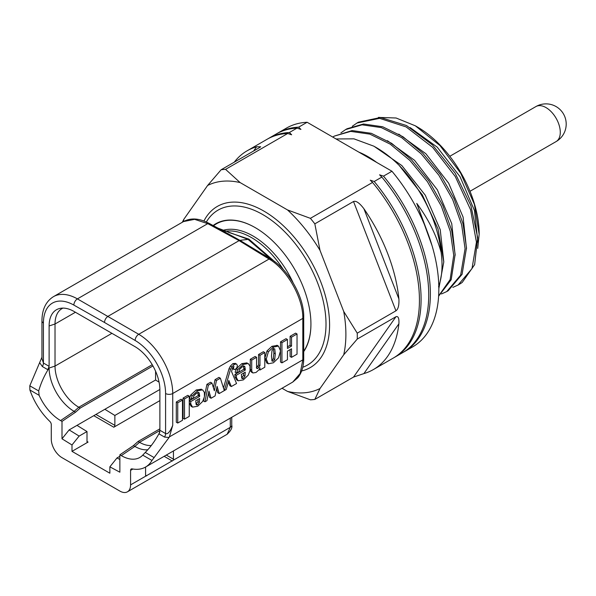 <?xml version="1.0" encoding="UTF-8"?>
<svg xmlns="http://www.w3.org/2000/svg" width="596" height="596" viewBox="0 0 596 596"><rect width="100%" height="100%" fill="white"/><g stroke="black" fill="none" stroke-linecap="round" stroke-linejoin="round"><path stroke-width="0.89" d="M282.035 388.257L287.51 391.416A116.078 67.02 60 0 0 320.015 388.51L343.713 354.799A116.078 67.02 -120 0 0 343.713 311.455L320.015 250.38A116.078 67.02 60 0 0 287.51 209.934L240.114 182.57A116.078 67.02 60 0 0 207.609 185.475L183.911 219.186A116.078 67.02 -120 0 0 183.382 221.645M182.294 222.278L183.911 219.186M234.221 162.201A126.285 72.913 60 0 1 247.102 150.818A126.285 72.913 60 0 1 256.6 146.78L260.661 146.758L259.826 147.413L221.131 169.756A126.285 72.913 60 0 1 225.564 169.361L287.726 133.474L291.645 134.785L289.373 132.521L297.009 128.11L300.935 129.421L298.663 127.157L307.126 122.269L391.952 171.246A126.285 72.913 60 0 1 412.678 346.872L404.222 351.752A126.285 72.913 60 0 1 403.388 352.221M247.102 150.818L266.993 139.33A126.285 72.913 60 0 1 287.726 133.474M320.015 388.51L314.83 399.417A126.285 72.913 60 0 1 310.397 399.812L287.51 391.416M398.895 323.799L363.895 373.588A126.285 72.913 60 0 0 373.387 369.55A126.285 72.913 60 0 0 398.895 323.799C399.208 318.242 398.217 315.887 395.938 316.737L357.242 339.079A126.285 72.913 -120 0 0 357.242 333.164L395.938 310.829C398.217 309.22 399.208 305.256 398.895 298.931A126.285 72.913 60 0 0 363.895 208.727L398.895 298.931M363.895 373.588L353.525 377.082L314.83 399.417M391.952 171.246L383.489 176.133L379.57 174.822L381.842 177.087L374.206 181.497L370.28 180.186L372.552 182.451A126.285 72.913 60 0 1 393.285 358.069L373.387 369.55M372.552 182.451L310.397 218.337A126.285 72.913 60 0 1 314.83 223.85L353.525 201.508C356.05 200.539 359.507 202.945 363.895 208.727M343.713 311.455L357.242 333.164M314.83 223.85L320.015 250.38M357.242 339.079L343.713 354.799M287.51 209.934L310.397 218.337M225.564 169.361L240.114 182.57M267.827 138.868A126.285 72.913 60 0 1 268.647 138.376A126.285 72.913 60 0 1 289.373 132.521M268.647 138.376L276.283 133.973A126.285 72.913 60 0 1 297.009 128.11M277.11 133.504A126.285 72.913 60 0 1 277.93 133.02A126.285 72.913 60 0 1 298.663 127.157M277.93 133.02L286.393 128.133A126.285 72.913 60 0 1 307.126 122.269M383.489 176.133A126.285 72.913 60 0 1 404.222 351.752M381.842 177.087A126.285 72.913 60 0 1 402.568 352.705L394.932 357.116A126.285 72.913 60 0 1 394.105 357.585M374.206 181.497A126.285 72.913 60 0 1 394.932 357.116M427.22 231.501L416.775 203.407C428.308 218.903 436.414 235.189 441.1 252.264A95.42 55.093 60 0 0 399.044 165.248C390.857 157.202 382.408 150.833 373.714 146.132L353.942 138.838L336.025 138.957M438.619 296.167L451.187 279.733L455.135 254.447L451.701 230.458L442.701 205.21L428.874 180.901L411.359 159.646L391.617 143.308L371.308 133.318L352.132 130.561L334.274 136.126L350.709 131.381L369.885 134.137L390.194 144.128L409.936 160.466L427.451 181.72L441.278 206.03L450.278 231.278L453.72 255.267L450.136 279.591L438.626 295.951M399.044 165.248L422.303 194.84L438.015 228.894L443.797 261.92L438.835 288.606M356.989 123.014L358.412 122.195L380.516 117.494L406.472 125.525L432.584 145.044L455.12 173.138L470.9 205.642L477.701 237.73L474.632 264.646L462.25 282.4A95.42 55.093 60 0 1 459.397 284.255L458.093 285.015L472.01 268.587L476.435 242.147L470.587 209.777L455.255 176.468L432.651 147.346L406.122 126.918L379.592 118.351L356.989 123.014L352.266 126.3M446.732 291.571L448.155 290.751L462.071 274.331L466.497 247.884L463.055 223.902L454.063 198.647L440.228 174.337L422.713 153.09L402.978 136.752L382.662 126.762L363.486 124.005L347.051 128.751L345.635 129.57L362.07 124.825L381.246 127.581L401.555 137.572L421.298 153.91L438.812 175.157L452.64 199.466L461.639 224.722L465.074 248.703L460.648 275.151L446.732 291.571L441.487 293.955M477.873 242.2L474.453 210.53L460.045 176.699L437.218 147.152L410.123 127.566M466.512 248.755L463.092 217.093L448.691 183.255L425.857 153.716L398.769 134.122M452.841 287.391L458.093 285.015M477.724 248.39L479.162 234.258L474.386 204.346L460.678 173.19L439.997 145.588L415.36 125.823L396.102 118.001L378.348 117.397M455.15 255.311L451.738 223.649L437.33 189.811L414.503 160.272L387.407 140.686M443.797 261.875L440.22 229.639L425.32 195.272L401.838 165.554L374.191 146.385M332.747 137.065L334.274 136.126M340.905 132.856L345.635 129.57M431.966 245.44L416.775 203.407M438.559 286.713C442.076 277.147 442.917 265.66 441.1 252.264M415.36 125.823L417.409 127.008A87.336 50.429 60 0 1 479.162 233.975A87.336 50.429 60 0 1 479.162 234.139M207.609 185.475L221.131 169.756M303.759 351.543A78.784 45.482 60 0 0 310.933 324.112A78.784 45.482 -120 0 0 255.222 227.627A78.784 45.482 -120 0 0 213.107 225.534M310.933 323.956A78.396 45.266 60 0 1 303.766 351.148M213.51 225.75A78.396 45.266 60 0 1 255.364 227.702M274.957 261.875L248.867 239.115L228.231 232.254M271.098 259.178L248.07 239.398L217.987 228.149L209.226 223.44A3.032 1.713 -61.8 0 1 209.338 223.507M248.867 239.115A3.032 1.751 -60 0 1 248.07 239.398L239.905 240.337L217.987 228.149M209.449 223.56A3.032 1.728 -61.5 0 0 207.997 223.746L239.108 240.628L108.077 316.275C105.909 317.772 104.717 319.836 104.501 322.466L135.136 340.458A43.441 25.084 -120 0 1 165.584 393.509L165.584 433.56C167.759 434.477 170.136 431.728 172.728 425.313L169.398 436.883L302.82 359.85A3.032 1.736 0.5 0 0 303.714 358.65C303.655 366.555 301.673 372.947 297.776 377.797L292.74 382.073L300.153 373.528L302.82 359.85L302.82 318.398C303.185 297.68 286.944 269.407 269.094 259.029L239.108 240.628L239.905 240.337L270.234 258.679M172.728 425.313L172.728 393.509A48.492 27.997 -120 0 0 138.734 334.289L269.094 259.029A3.032 1.781 -58.2 0 1 270.659 258.91A3.032 1.781 -58.2 0 1 270.867 259.074M302.82 318.502A3.032 1.766 -0.4 0 0 303.714 317.258A3.032 1.766 -0.4 0 0 303.707 317.191M165.584 393.509A5.051 2.913 0 0 0 172.728 393.509L302.82 318.398A3.032 1.766 -0.5 0 0 303.714 317.147C304.318 296.54 287.309 268.342 270.673 258.917L270.45 258.776A3.032 1.773 -58.4 0 1 270.554 258.85M287.443 339.504L286.013 338.677L280.515 341.858L280.515 362.055L281.945 362.875L287.443 359.701L287.443 351.148L291.533 348.787L291.533 357.339L297.031 354.166L297.031 333.969L291.533 337.142L291.533 346.097L287.443 348.459L287.443 339.504L281.945 342.678L281.945 362.875M290.103 349.614L290.103 356.52L291.533 357.339M297.031 333.969L295.601 333.142L290.103 336.315L290.103 345.27L287.443 346.812M277.207 345.412L271.94 346.321L266.978 350.947L264.833 358.263L266.837 362.964M256.571 357.302L255.14 356.475L250.283 359.276L250.283 369.259L250.625 371.032L251.505 372.15L252.935 372.977L256.027 372.463L258.992 369.796L259.968 367.784L259.968 370.019L264.795 367.225L264.795 352.549L259.968 355.343L259.968 365.75L257.785 368.529L256.801 368.44L256.571 367.315L256.571 357.302L251.713 360.103L251.713 370.086L252.048 371.859L252.935 372.977M264.795 352.549L263.365 351.722L258.537 354.516L258.537 364.931L256.355 367.702M243.429 365.773L243.868 369.252L234.876 374.437L235.033 376.925L236.724 379.972L238.147 380.792L243.317 379.913L248.294 375.093L250.037 370.429L250.007 366.123L248.227 363.508L243.265 364.469L237.797 369.49L236.575 373.051L238.854 371.733L239.518 369.431L242.349 366.711L244.859 366.6L245.299 370.071L236.307 375.264L236.463 377.745L238.147 380.792L236.724 379.972M247.102 362.86L241.834 363.642L236.374 368.671L235.144 372.224L236.575 373.051M228.372 382.014L229.892 385.724L231.322 386.551L236.552 383.533L231.546 371.576L232.693 367.777L233.952 366.354L233.379 368.373L234.124 369.52L235.465 369.2L236.694 368.052L237.446 365.653L236.545 363.947L234.347 364.409L231.822 366.898L230.503 369.401L224.364 390.574L226.242 389.486L228.819 380.442L231.322 386.551M232.291 368.537L234.124 369.52M235.554 363.381L232.917 363.582L230.391 366.078L229.08 368.574L223.463 387.929M208.436 393.42L209.628 397.428L211.059 398.255L215.096 395.923L217.078 386.364L219.186 393.561L224.312 390.603L220.371 378.229L216.46 380.486L214.351 390.745L211.945 383.086L208.354 385.165L204.935 401.786L206.946 400.631L208.928 391.073L211.059 398.255M216.586 388.741L217.756 392.734L219.186 393.561M220.371 378.229L218.941 377.402L215.029 379.659L213.383 387.668M211.945 383.086L210.522 382.267L206.924 384.338L204.54 395.93M204.055 398.314L203.504 400.959L204.935 401.786M197.82 392.108L198.252 395.58L189.26 400.773L189.416 403.261L191.107 406.301L192.538 407.128L197.701 406.248L202.677 401.428L204.421 396.765L204.391 392.459L202.61 389.844L197.649 390.797L192.188 395.826L190.966 399.38L193.246 398.068L193.909 395.759L196.732 393.047L199.243 392.935L199.682 396.407L190.69 401.6L190.847 404.081L192.538 407.128L191.107 406.301M201.485 389.195L196.226 389.978L190.757 395.006L189.535 398.56L190.966 399.38M189.252 396.161L187.822 395.342L183.069 398.083L183.069 418.31L184.499 419.137L189.252 416.388L189.252 396.161L184.499 398.91L184.499 419.137M182.488 400.072L181.057 399.245L176.304 401.995L176.304 422.221L177.735 423.041L182.488 420.299L182.488 400.072L177.735 402.814L177.735 423.041M302.82 359.738A3.032 1.736 0.4 0 0 303.714 358.531L303.714 358.636A3.032 1.736 0.5 0 0 303.707 358.583M169.398 436.883L169.063 437.486L164.541 437.084L159.125 433.955L159.884 430.267L159.884 389.911A35.388 20.428 -120 0 0 134.867 346.574L74.142 311.514A35.388 20.428 -120 0 0 60.151 308.378A35.388 20.428 -120 0 0 49.118 325.96L49.118 366.324L47.792 369.676L49.118 368.03C44.469 375.204 40.997 382.841 38.695 390.946L39.112 395.304L29.889 389.985L29.8 385.806L41.944 357.228M135.136 340.458A5.051 2.891 -59.6 0 1 138.734 334.289L77.413 298.887L207.773 223.627A3.032 1.713 -61.8 0 1 209.211 223.433M207.997 223.746L194.594 219.343L183.523 221.563C189.93 218.099 197.291 218.143 205.62 221.697L209.226 223.44M169.063 437.486L151.973 460.462L142.742 455.135L145.253 452.461C150.885 446.747 155.757 439.915 159.884 431.981M29.889 389.985A48.492 27.997 -120 0 0 49.811 421.387A3.032 1.751 60 0 1 51.278 424.59L51.278 439.103A15.153 8.746 -120 0 0 61.902 457.609L119.952 491.126A15.153 8.746 -120 0 0 127.44 491.819A15.153 8.746 -120 0 0 130.576 484.883L130.576 470.371A3.032 1.751 60 0 1 131.209 468.985A3.032 1.751 60 0 1 132.051 468.873A48.492 27.997 -120 0 0 145.536 467.063A48.492 27.997 -120 0 0 151.973 460.462M49.118 366.324L43.426 363.031A5.051 2.913 -60 0 1 42.376 366.555L39.761 362.837M43.426 363.031L41.944 358.554L41.944 320.916A5.051 2.913 180 0 0 43.426 322.98L43.426 363.031M62.975 308.102A33.614 19.407 -120 0 0 61.999 308.601A33.614 19.407 -120 0 0 55.018 324L55.018 366.071L49.118 368.03A35.388 20.428 -120 0 0 74.142 411.367L60.569 420.575A37.064 21.396 60 0 1 39.112 395.304M111.921 333.328L55.018 366.071A33.614 19.407 -120 0 0 78.784 407.239L80.214 408.066L152.948 365.937M159.884 428.844L138.078 441.472L139.509 442.299A33.614 19.407 -120 0 0 151.317 445.488M159.884 430.498L139.509 442.299L134.867 446.426A35.388 20.428 -120 0 0 147.801 449.734M142.742 455.135A37.064 21.396 60 0 1 140.932 456.745A37.064 21.396 60 0 1 121.293 455.635L119.863 454.808L119.863 472.203L109.858 466.832L117.002 457.944L119.863 459.479M155.578 371.226L155.578 380.002L76.996 425.373L87.001 431.549L79.141 436.086L71.997 444.974L61.999 438.798L61.999 421.402L60.569 420.575M71.997 444.974L71.997 451.358L109.858 473.217L109.858 466.832M76.996 425.373L69.143 429.91L61.999 438.798M80.214 408.066L75.573 412.194L61.999 421.402M155.578 380.002L159.08 382.163M159.884 400.616L113.791 427.228A1.512 0.872 -60 0 0 114.864 425.373L114.864 415.464L159.884 389.471M146.646 475.891L145.58 475.28A1.512 0.872 -60 0 0 145.893 475.973A1.512 0.872 -60 0 0 145.96 476.003L173.064 460.358A1.512 0.872 -60 0 0 173.443 459.188L173.443 450.948M87.001 431.549L87.001 441.457A1.512 0.872 -60 0 0 87.314 442.15A1.512 0.872 -60 0 0 88.074 442.076L71.997 451.358M138.078 441.472L133.437 445.599L119.863 454.808M121.293 455.635L134.867 446.426L133.437 445.599M119.863 456.298L117.002 457.944M230.28 418.139L230.28 427.325L227.158 434.246C230.987 430.617 232.522 427.623 231.755 425.261L231.755 425.261A5.051 2.913 180 0 1 230.28 427.325L173.064 460.358M145.58 475.28L145.58 467.033M79.141 436.086L69.143 429.91M104.859 409.288L114.864 415.464M75.573 412.194L74.142 411.367L78.784 407.239L152.233 364.7M280.515 341.858L281.945 342.678M290.103 345.27L291.533 346.097M290.103 336.315L291.533 337.142M278.347 346.067L273.37 347.14L268.409 351.774L266.256 359.09L268.267 363.791L273.393 362.778L278.496 357.883L280.507 350.865L278.496 346.149L276.916 345.248M266.591 362.837L268.267 363.791M272.007 350.448L273.37 348.802L274.741 348.839L275.3 353.897L274.704 359.589L273.37 361.161L272.059 361.139L271.463 356.11L272.007 350.448M273.311 348.012L273.869 353.07L273.273 358.762L271.783 360.424M250.283 359.276L251.713 360.103M258.537 364.931L259.968 365.75M258.537 354.516L259.968 355.343M259.171 369.557L259.968 370.019M234.876 374.437L236.307 375.264M243.868 369.252L245.299 370.071M244.516 366.279L244.077 366.145M241.358 374.407L245.269 372.15L244.971 376.15L243.287 378.497L242.177 378.646L241.715 378.028L241.358 374.407M243.809 372.992L243.54 375.331L241.641 377.79M206.924 384.338L208.354 385.165M215.029 379.659L216.46 380.486M189.26 400.773L190.69 401.6M198.252 395.58L199.682 396.407M198.908 392.615L198.461 392.481M195.741 400.743L199.66 398.486L199.362 402.486L197.678 404.833L196.561 404.982L196.106 404.364L195.741 400.743M198.2 399.327L197.932 401.659L196.024 404.125M183.069 398.083L184.499 398.91M176.304 401.995L177.735 402.814M301.643 370.965A93.021 53.707 -120 0 0 329.588 324.969A93.021 53.707 -120 0 0 277.721 220.796A93.021 53.707 -120 0 0 203.921 221.019M353.525 201.508L395.938 310.829M395.938 316.737L353.525 377.082M376.702 162.447A86.346 49.848 -120 0 0 367.732 156.495A86.346 49.848 -120 0 0 358.755 152.084M556.098 141.58A20.204 20.204 0 0 0 566.2 124.08A20.204 20.204 0 0 0 535.893 106.58A20.204 11.667 60 0 1 551.464 111.988A20.204 11.667 60 0 1 560.285 132.327A20.204 11.667 60 0 1 556.098 141.58L469.991 191.286M253.643 150.989L256.6 146.78M302.746 367.27A89.445 51.643 -120 0 0 326.012 324.112A89.445 51.643 -120 0 0 277.46 225.05A89.445 51.643 -120 0 0 206.343 222.017M222.807 230.414A70.09 40.468 60 0 1 293.038 282.593M225.109 231.285A69.203 39.954 60 0 1 283.294 269.519M268.878 258.895A3.032 1.773 -58.4 0 1 270.442 258.776L263.916 254.738M104.501 322.466L73.874 305.092A5.051 2.943 -60.4 0 1 77.413 298.887A48.492 27.997 -120 0 0 53.469 296.652L183.523 221.563M73.874 305.092A43.441 25.084 -120 0 0 43.426 322.98M164.541 437.084A5.051 2.913 -60 0 0 165.584 433.56L159.884 430.267M38.695 390.946L29.8 385.806M47.792 369.676L42.376 366.555M75.424 312.259L55.018 324L49.118 325.96M154.155 457.601L145.253 452.461M164.161 456.305L172.371 461.043M88.074 442.076L87.001 441.457M93.788 415.68L113.791 427.228M145.96 476.003L130.576 484.883M132.908 469.022L130.576 470.371M166.306 455.068L173.443 459.188M95.934 414.443L114.864 425.373M271.94 346.321L273.37 347.14M264.833 358.263L266.256 359.09M266.978 350.947L268.409 351.774M273.869 353.07L275.3 353.897M273.273 358.762L274.704 359.589M271.94 360.334L273.37 361.161M250.283 369.259L251.713 370.086M256.608 367.844L257.785 368.529M257.666 366.48L259.089 367.307M250.625 371.032L252.048 371.859M235.033 376.925L236.463 377.745M243.868 368.246L245.299 369.073M236.374 368.671L237.797 369.49M241.834 363.642L243.265 364.469M243.54 375.331L244.971 376.15M241.864 377.67L243.287 378.497M229.08 368.574L230.503 369.401M230.391 366.078L231.822 366.898M232.917 363.582L234.347 364.409M232.604 367.926L233.379 368.373M189.416 403.261L190.847 404.081M198.252 394.582L199.682 395.409M190.757 395.006L192.188 395.826M196.226 389.978L197.649 390.797M197.932 401.659L199.362 402.486M196.248 404.006L197.678 404.833M535.893 106.58L449.786 156.294M303.714 358.524L303.714 317.132M53.469 296.652C45.855 301.442 42.011 309.533 41.944 320.916M292.74 382.073L145.536 467.063M127.44 491.819L227.173 434.246M231.755 417.282L231.755 425.261M278.496 346.149L277.065 345.322"/></g></svg>
